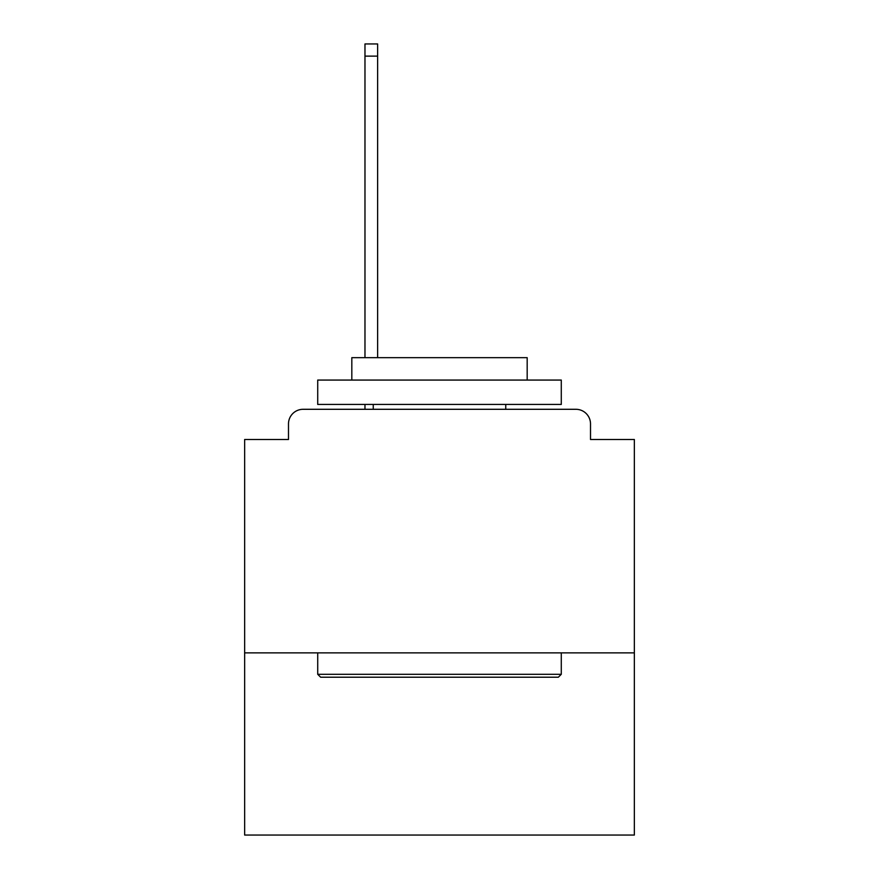 <?xml version="1.0" encoding="UTF-8"?>
<svg xmlns="http://www.w3.org/2000/svg" width="879" height="879" viewBox="0 0 879 879"><rect width="100%" height="100%" fill="white"/><g stroke="black" fill="none" stroke-linecap="round" stroke-linejoin="round"><path stroke-width="1.32" d="M634.352 652.866L634.352 439.5L590.512 439.5L590.512 423.909A14.613 14.613 0 0 0 575.899 409.295L303.101 409.295A14.613 14.613 0 0 0 288.488 423.909L288.488 439.5L244.648 439.5L244.648 835.05L634.352 835.05L634.352 652.866L244.648 652.866M288.488 423.909L288.488 439.5M575.899 409.295L515.49 409.295M363.51 409.295L303.101 409.295M590.512 439.5L590.512 423.909M320.637 677.215L317.715 674.292L561.285 674.292L558.363 677.215L320.637 677.215M561.285 380.069L561.285 404.428L317.715 404.428L317.715 380.069L561.285 380.069M351.82 380.069L351.82 357.665L527.18 357.665L527.18 380.069M561.285 652.866L561.285 674.292M317.715 652.866L317.715 674.292M505.755 404.428L505.755 409.295M373.245 404.428L373.245 409.295M377.629 56.124L364.972 56.124L364.972 43.95L377.629 43.95L377.629 357.665M364.972 56.124L364.972 357.665M364.972 404.428L364.972 409.295"/></g></svg>
